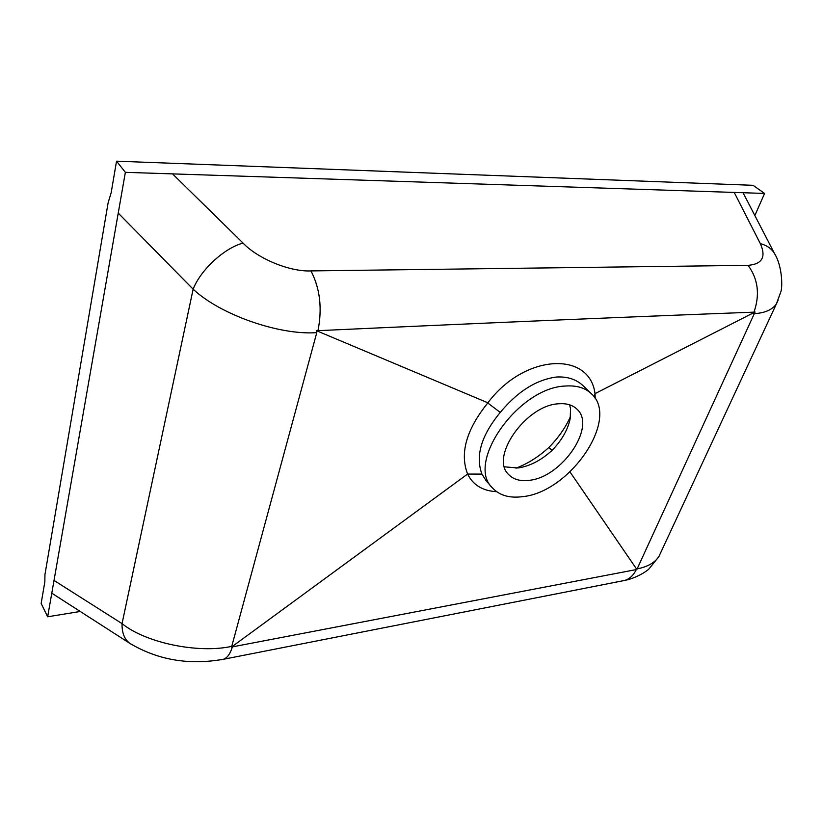<?xml version="1.0" encoding="UTF-8"?>
<svg xmlns="http://www.w3.org/2000/svg" width="823" height="823" viewBox="0 0 823 823"><rect width="100%" height="100%" fill="white"/><g stroke="black" fill="none" stroke-linecap="round" stroke-linejoin="round"><path stroke-width="1.23" d="M504.489 466.836L518.037 467.978C529.909 466.178 541.297 460.263 552.192 450.253C561.893 440.212 567.891 429.657 570.185 418.588L570.565 408.63L569.537 404.782M558.694 403.784C566.533 403.167 572.633 404.978 577.005 409.206C596.747 426.602 561.615 477.607 528.983 480.354C520.136 481.424 513.315 479.449 508.542 474.418C489.592 457.249 526.041 405.009 558.694 403.784M522.656 496.65C509.55 498.368 499.479 495.456 492.442 487.916C465.283 463.143 518.439 387.263 565.586 386.018C576.584 385.267 585.174 387.828 591.346 393.692C620.172 418.948 569.763 492.236 522.656 496.65M591.346 393.692L583.322 385.925C576.46 379.382 567.489 376.409 556.42 377.016C536.195 379.763 517.472 391.563 500.25 412.426C481.301 435.429 475.2 455.983 481.939 474.099L486.115 480.745L492.442 487.916M496.639 491.691C482.751 490.94 473.071 485.056 467.587 474.058L481.939 474.099M569.989 471.908L636.868 569.465L755.072 311.989L595.008 393.651L595.204 398.497M637.023 568.919C647.434 566.882 654.717 562.788 658.853 556.636L660.602 552.891M131.186 644.214L129.725 643.277C124.407 639.265 121.845 632.712 122.051 623.618L193.138 289.192C220.369 314.839 279.583 335.424 316.773 332.636L231.561 647.032L636.868 569.465M80.243 611.468L47.662 616.777L41.15 603.465L44.854 581.738L44.936 574.67L108.111 202.828L111.167 192.695L116.537 161.174L753.076 185.319L764.567 193.436L754.856 215.544M118.234 213.116L193.138 289.192C200.586 269.862 224.442 247.898 243.063 243.094C258.103 258.906 290.2 271.96 310.971 270.911L748.066 265.345C762.232 264.173 766.316 256.93 760.318 243.608C766.902 245.357 771.624 248.669 774.515 253.546L775.297 255.058M755.072 311.989L753.971 312.154C639.852 316.454 502.925 322.143 317.976 330.671L316.269 330.599L316.773 332.636M232.384 646.816C230.358 653.657 227.415 657.803 223.578 659.244C189.053 665.375 157.769 660.056 129.725 643.277L52.343 593.537M231.911 646.333C198.405 653.771 145.887 643 122.051 623.618L54.009 580.431M753.745 313.666C764.629 313.141 772.169 309.901 776.367 303.975L778.095 300.272M467.587 474.058L231.561 647.032M467.659 474.192C459.563 453.401 466.302 429.606 487.895 402.807L316.269 330.599M487.895 402.807L487.761 402.982C524.663 353.355 590.009 350.989 595.019 393.806L595.008 393.651M487.761 402.982L500.25 412.426M594.196 396.984L595.019 393.806M570.524 416.459C565.627 427.384 558.632 437.486 549.527 446.786L548.735 447.568L552.192 450.253M548.859 447.455C538.705 456.775 527.738 463.688 515.98 468.194M47.662 616.777L125.363 172.326L116.537 161.174M125.363 172.326L764.567 193.436M622.034 580.966L624.76 580.421C629.646 578.908 633.525 575.267 636.364 569.516M760.318 243.608L734.219 192.428M172.542 173.89L243.063 243.094M310.971 270.911C320.034 288.472 322.369 308.388 317.976 330.671M753.971 312.154C760.061 294.634 758.086 279.028 748.066 265.345M743.046 192.726L774.515 253.546C782.91 267.136 782.508 289.274 780.605 292.432L776.367 303.975L658.853 556.636L649.008 568.888C647.156 571.049 636.333 578.137 624.76 580.421L221.438 659.665"/></g></svg>
